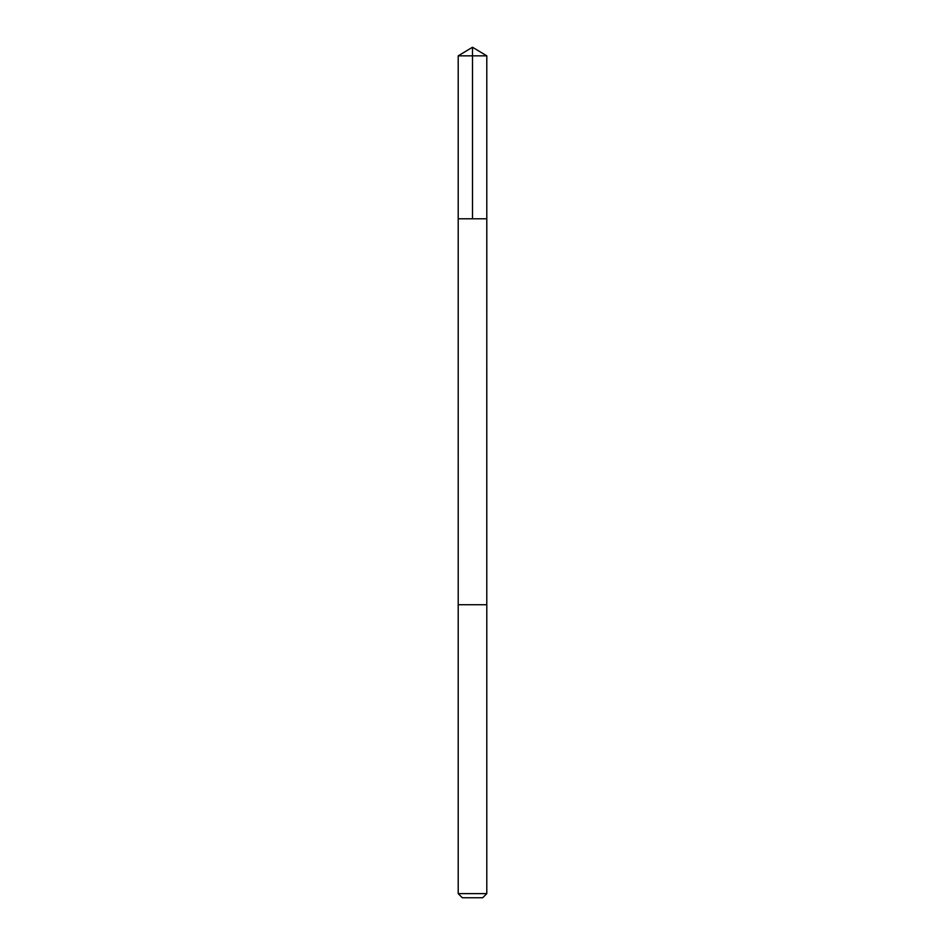 <?xml version="1.0" encoding="UTF-8"?>
<svg xmlns="http://www.w3.org/2000/svg" width="945" height="945" viewBox="0 0 945 945"><rect width="100%" height="100%" fill="white"/><g stroke="black" fill="none" stroke-linecap="round" stroke-linejoin="round"><path stroke-width="0.71" stroke-dasharray="4.72 3.54" d="M463.369 218.779L486.793 218.779L463.369 218.779M458.207 55.838L486.793 55.838M463.369 604.717L486.781 604.717L463.369 604.717M458.207 893.627L486.793 893.627M462.329 897.75L482.671 897.75"/><path stroke-width="1.42" d="M458.207 218.779L486.793 218.779L486.793 55.838L458.207 55.838L458.207 218.779L486.793 218.779L486.781 604.717L458.219 604.717L458.207 218.779M481.631 604.717L458.207 604.717L458.207 893.627L486.793 893.627L486.793 604.717L481.631 604.717M486.793 893.627L482.671 897.75L462.329 897.75L458.207 893.627M472.5 218.779L472.5 47.25L458.207 55.838M472.5 47.25L486.793 55.838"/></g></svg>
